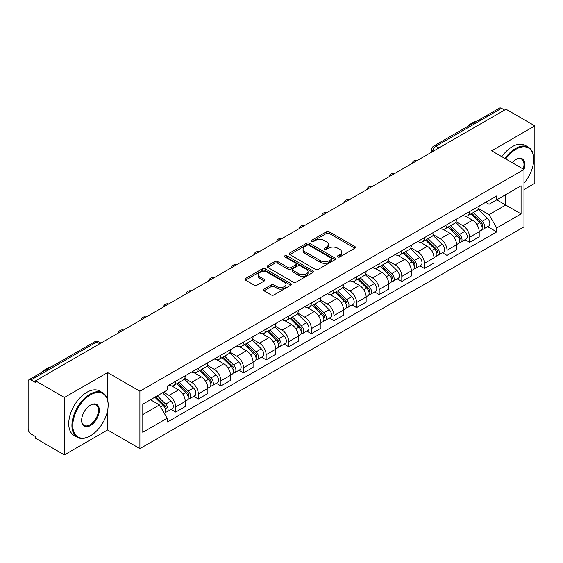 <?xml version="1.0" encoding="UTF-8"?>
<svg xmlns="http://www.w3.org/2000/svg" width="563" height="563" viewBox="0 0 563 563"><rect width="100%" height="100%" fill="white"/><g stroke="black" fill="none" stroke-linecap="round" stroke-linejoin="round"><path stroke-width="0.84" d="M337.779 256.939A1.407 0.816 0 0 0 339.771 256.939L354.887 248.213A2.013 1.161 0 0 0 355.471 247.389A2.013 1.161 0 0 0 354.887 246.573L329.278 231.787A2.013 1.161 0 0 0 326.427 231.787L311.318 240.514A1.407 0.816 0 0 0 310.903 241.091A1.407 0.816 0 0 0 311.318 241.661A1.407 0.816 0 0 0 313.31 241.661L315.266 240.535A6.439 3.716 0 0 1 324.365 240.535L326.505 241.766A6.439 3.716 0 0 1 328.391 244.391A6.439 3.716 0 0 1 326.505 247.023L324.548 248.149A1.407 0.816 0 0 0 324.133 248.726A1.407 0.816 0 0 0 324.548 249.303A1.407 0.816 0 0 0 326.54 249.303L328.496 248.17A6.439 3.716 0 0 1 337.596 248.17L339.735 249.402A6.439 3.716 0 0 1 341.621 252.034A6.439 3.716 0 0 1 339.735 254.659L337.779 255.792A1.407 0.816 0 0 0 337.364 256.362A1.407 0.816 0 0 0 337.779 256.939L337.779 255.792M263.977 289.115A2.013 1.161 0 0 0 263.385 289.938A2.013 1.161 0 0 0 263.977 290.761L271.162 294.906A2.013 1.161 0 0 0 274.005 294.906L290.797 285.216A2.013 1.161 0 0 0 291.381 284.392A2.013 1.161 0 0 0 290.797 283.576L265.187 268.79A2.013 1.161 0 0 0 262.337 268.79L245.552 278.481A2.013 1.161 0 0 0 244.961 279.304A2.013 1.161 0 0 0 245.552 280.121L254.23 285.131A2.013 1.161 0 0 0 257.073 285.131L264.258 280.986A2.013 1.161 0 0 0 264.849 280.163A2.013 1.161 0 0 0 264.258 279.339L259.958 276.855A5.384 3.111 0 0 1 258.382 274.66A5.384 3.111 0 0 1 261.704 271.788A5.384 3.111 0 0 1 267.566 272.464L284.428 282.197A5.384 3.111 0 0 1 286.004 284.392A5.384 3.111 0 0 1 282.682 287.264A5.384 3.111 0 0 1 276.813 286.588L274.005 284.969A2.013 1.161 0 0 0 271.162 284.969L263.977 289.115L263.977 290.761M139.898 391.222L107.575 372.558L64.386 397.499L35.539 380.841L506.01 109.222L534.85 125.873L491.661 150.814L523.977 169.47L139.898 391.222L139.898 448.627L523.977 226.875L523.977 169.47A12.506 7.22 -60 0 0 516.011 159.428L516.011 159.428A12.506 7.22 -60 0 0 512.175 162.658M315.407 269.36A2.013 1.161 0 0 0 318.25 269.36L335.034 259.67A2.013 1.161 0 0 0 335.625 258.853A2.013 1.161 0 0 0 335.034 258.03L309.432 243.244A2.013 1.161 0 0 0 306.582 243.244L289.797 252.935A2.013 1.161 0 0 0 289.206 253.758A2.013 1.161 0 0 0 289.797 254.582L315.407 269.36M285.455 257.242A1.407 0.816 0 0 1 286.884 257.446L286.884 255.771L312.915 270.803A2.013 1.161 0 0 1 313.507 271.619A2.013 1.161 0 0 1 312.915 272.443L296.131 282.133A2.013 1.161 0 0 1 293.281 282.133L267.678 267.348L267.678 265.708A2.013 1.161 0 0 0 267.087 266.531A2.013 1.161 0 0 0 267.678 267.348M267.678 265.708L274.857 261.563A2.013 1.161 0 0 1 277.707 261.563L288.087 267.559A2.013 1.161 0 0 0 290.937 267.559L295.702 264.807A2.013 1.161 0 0 0 296.293 263.984A2.013 1.161 0 0 0 295.702 263.16L284.892 256.918A1.407 0.816 0 0 1 284.477 256.348A1.407 0.816 0 0 1 285.35 255.595A1.407 0.816 0 0 1 286.884 255.771M64.386 397.499L64.386 454.897L35.539 438.246L35.539 436.571L31.049 433.982A4.103 2.365 -120 0 1 28.15 428.957L28.15 381.594A4.103 2.365 -120 0 1 29.002 379.722L94.654 341.811A4.103 2.365 60 0 1 96.702 342.015L31.049 379.926A4.103 2.365 -120 0 0 29.002 379.722M523.977 189.555L534.85 183.278L534.85 125.873M64.386 454.897L107.575 429.963L139.898 448.627M35.539 380.841L35.539 382.516L31.049 379.926M438.901 147.963L435.861 146.211A4.103 2.365 60 0 0 433.806 146.007L499.465 108.103A4.103 2.365 60 0 1 501.513 108.3L435.861 146.211A4.103 2.365 120 0 0 432.961 151.229L432.961 151.398M504.561 110.059L501.513 108.3M469.626 211.561A9.43 5.447 60 0 1 467.677 215.798L477.241 210.273A9.43 5.447 -120 0 0 479.19 206.037M456.051 221.716L462.962 225.707A9.43 5.447 60 0 1 469.626 237.255L479.197 231.731A9.43 5.447 -120 0 0 472.526 220.182L465.678 216.227M479.197 231.731L479.197 236.833L469.626 242.357L465.045 239.711M467.677 215.798A9.43 5.447 60 0 1 463.032 215.369M469.626 237.255L469.626 242.357M447.015 224.616A9.43 5.447 60 0 1 445.066 228.845L454.63 223.328A9.43 5.447 -120 0 0 456.586 219.091M442.434 252.759L447.015 255.412L456.586 249.888L456.586 244.785A9.43 5.447 -120 0 0 449.914 233.237L443.067 229.282M445.066 228.845A9.43 5.447 60 0 1 440.421 228.423M433.44 234.771L440.35 238.761A9.43 5.447 60 0 1 447.015 250.303L447.015 255.412M424.411 237.67A9.43 5.447 60 0 1 422.454 241.9L432.018 236.383A9.43 5.447 -120 0 0 433.974 232.146M419.822 265.813L424.411 268.467L433.974 262.942L433.974 257.84A9.43 5.447 -120 0 0 427.31 246.291L420.462 242.336M422.454 241.9A9.43 5.447 60 0 1 417.816 241.478M410.835 247.826L417.739 251.809A9.43 5.447 60 0 1 424.411 263.357L424.411 268.467M401.799 250.725A9.43 5.447 60 0 1 399.843 254.955L409.414 249.437A9.43 5.447 -120 0 0 411.363 245.201M397.211 278.868L401.799 281.521L411.363 275.997L411.363 270.887A9.43 5.447 -120 0 0 404.698 259.346L397.851 255.391M399.843 254.955A9.43 5.447 60 0 1 395.205 254.532M388.224 260.88L395.127 264.863A9.43 5.447 60 0 1 401.799 276.412L401.799 281.521M379.188 263.78A9.43 5.447 60 0 1 377.238 268.009L386.802 262.485A9.43 5.447 -120 0 0 388.751 258.255M374.599 291.923L379.188 294.569L388.751 289.051L388.751 283.942A9.43 5.447 -120 0 0 382.087 272.393L375.24 268.445M377.238 268.009A9.43 5.447 60 0 1 372.593 267.587M365.612 273.928L372.523 277.918A9.43 5.447 60 0 1 379.188 289.466L379.188 294.569M356.576 276.834A9.43 5.447 60 0 1 354.627 281.064L364.191 275.539A9.43 5.447 -120 0 0 366.14 271.31M351.988 304.977L356.576 307.623L366.14 302.106L366.14 296.997A9.43 5.447 -120 0 0 359.476 285.448L352.628 281.5M354.627 281.064A9.43 5.447 60 0 1 349.982 280.641M343.001 286.982L349.912 290.972A9.43 5.447 60 0 1 356.576 302.521L356.576 307.623M333.965 289.889A9.43 5.447 60 0 1 332.015 294.118L341.579 288.594A9.43 5.447 -120 0 0 343.536 284.364M329.383 318.032L333.965 320.678L343.536 315.16L343.536 310.051A9.43 5.447 -120 0 0 336.864 298.503L330.017 294.555M332.015 294.118A9.43 5.447 60 0 1 327.37 293.696M320.389 300.037L327.3 304.027A9.43 5.447 60 0 1 333.965 315.576L333.965 320.678M311.36 302.936A9.43 5.447 60 0 1 309.404 307.173L318.968 301.648A9.43 5.447 -120 0 0 320.924 297.419M306.772 331.086L311.36 333.732L320.924 328.208L320.924 323.106A9.43 5.447 -120 0 0 314.253 311.557L307.412 307.602M309.404 307.173A9.43 5.447 60 0 1 304.766 306.744M297.778 313.091L304.689 317.082A9.43 5.447 60 0 1 311.36 328.63L311.36 333.732M288.749 315.991A9.43 5.447 60 0 1 286.792 320.227L296.363 314.703A9.43 5.447 -120 0 0 298.313 310.473M284.16 344.141L288.749 346.787L298.313 341.262L298.313 336.16A9.43 5.447 -120 0 0 291.648 324.612L284.801 320.657M286.792 320.227A9.43 5.447 60 0 1 282.154 319.798M275.173 326.146L282.077 330.136A9.43 5.447 60 0 1 288.749 341.685L288.749 346.787M266.137 329.045A9.43 5.447 60 0 1 264.181 333.282L273.752 327.757A9.43 5.447 -120 0 0 275.701 323.528M261.549 357.195L266.137 359.841L275.701 354.317L275.701 349.215A9.43 5.447 -120 0 0 269.037 337.666L262.189 333.711M264.181 333.282A9.43 5.447 60 0 1 259.543 332.853M252.562 339.2L259.473 343.191A9.43 5.447 60 0 1 266.137 354.739L266.137 359.841M243.526 342.1A9.43 5.447 60 0 1 241.576 346.336L251.14 340.812A9.43 5.447 -120 0 0 253.09 336.575M238.937 370.25L243.526 372.896L253.09 367.372L253.09 362.269A9.43 5.447 -120 0 0 246.425 350.721L239.578 346.766M241.576 346.336A9.43 5.447 60 0 1 236.932 345.907M229.95 352.255L236.861 356.245A9.43 5.447 60 0 1 243.526 367.794L243.526 372.896M220.914 355.154A9.43 5.447 60 0 1 218.965 359.384L228.529 353.867A9.43 5.447 -120 0 0 230.485 349.63M216.333 383.304L220.914 385.951L230.485 380.426L230.485 375.324A9.43 5.447 -120 0 0 223.814 363.775L216.966 359.82M218.965 359.384A9.43 5.447 60 0 1 214.32 358.962M207.339 365.31L214.25 369.3A9.43 5.447 60 0 1 220.914 380.841L220.914 385.951M198.303 368.209A9.43 5.447 60 0 1 196.353 372.439L205.917 366.921A9.43 5.447 -120 0 0 207.874 362.685M193.721 396.352L198.303 399.005L207.874 393.481L207.874 388.379A9.43 5.447 -120 0 0 201.202 376.83L194.355 372.875M196.353 372.439A9.43 5.447 60 0 1 191.709 372.016M184.727 378.364L191.638 382.347A9.43 5.447 60 0 1 198.303 393.896L198.303 399.005M175.698 381.264A9.43 5.447 60 0 1 173.742 385.493L183.306 379.976A9.43 5.447 -120 0 0 185.262 375.739M171.11 409.407L175.698 412.06L185.262 406.535L185.262 401.426A9.43 5.447 -120 0 0 178.598 389.885L171.75 385.929M173.742 385.493A9.43 5.447 60 0 1 169.104 385.071M163.523 392.228L169.027 395.402A9.43 5.447 60 0 1 175.698 406.95L175.698 412.06M485.644 202.314L489.05 204.285L521.078 185.79L505.715 194.657L505.715 205.038L489.05 214.658L478.663 208.662M142.798 414.565L159.463 404.945L167.148 418.246L142.798 432.307L142.798 404.192L167.148 390.131L167.148 386.197L496.735 195.917L496.735 199.844L521.078 213.905L496.735 227.966L489.05 214.658M521.078 185.79L521.078 213.905M167.148 418.246L167.148 422.18L496.735 231.9L496.735 227.966M107.575 372.558L107.575 399.695M107.575 410.631L107.575 429.963M159.463 404.945L150.476 399.758M487.649 226.657L496.735 231.9M338.342 257.136L339.735 256.334A6.439 3.716 0 0 0 341.621 253.709L341.621 252.034M328.391 244.391L328.391 246.066A6.439 3.716 0 0 1 326.505 248.698L325.111 249.5M354.859 248.227L329.278 233.462A2.013 1.161 0 0 0 326.427 233.462L311.881 241.865M335.034 258.03L335.034 259.67L309.432 244.919A2.013 1.161 0 0 0 306.582 244.919L289.825 254.596M331.48 259.423A1.407 0.816 0 0 0 331.896 258.853A1.407 0.816 0 0 0 331.48 258.276L309.003 245.299A1.407 0.816 0 0 0 307.011 245.299L304.949 246.488A6.439 3.716 0 0 0 303.063 249.113A6.439 3.716 0 0 0 304.949 251.745L320.312 260.613A6.439 3.716 0 0 0 329.418 260.613L331.48 259.423L331.48 261.098A1.407 0.816 0 0 0 331.896 260.521L331.896 258.853M303.063 249.113L303.063 250.788A6.439 3.716 0 0 0 304.949 253.42L304.949 251.745M331.48 261.098L329.418 262.288A6.439 3.716 0 0 1 320.312 262.288L304.949 253.42M267.699 267.369L274.857 263.231L274.857 261.563M296.293 263.984L296.293 265.659A2.013 1.161 0 0 1 295.702 266.475L290.937 269.227A2.013 1.161 0 0 1 288.087 269.227L277.707 263.231A2.013 1.161 0 0 0 274.857 263.231M286.884 257.446L312.887 272.457M298.869 273.78A5.384 3.111 0 0 0 304.731 274.448A5.384 3.111 0 0 0 308.052 271.584A5.384 3.111 0 0 0 306.476 269.381L300.536 265.954A2.013 1.161 0 0 0 297.693 265.954L292.929 268.706A2.013 1.161 0 0 0 292.338 269.529A2.013 1.161 0 0 0 292.929 270.346L298.869 273.78L298.869 275.455A5.384 3.111 0 0 0 304.731 276.123A5.384 3.111 0 0 0 308.052 273.252L308.052 271.584M292.338 269.529L292.338 271.204A2.013 1.161 0 0 0 292.929 272.02L292.929 270.346M298.869 275.455L292.929 272.02M286.004 284.392L286.004 286.067A5.384 3.111 0 0 1 282.682 288.939A5.384 3.111 0 0 1 276.813 288.263L274.005 286.644A2.013 1.161 0 0 0 271.162 286.644L264.005 290.775M258.382 274.66L258.382 276.334A5.384 3.111 0 0 0 259.958 278.53L259.958 276.855M264.237 281L259.958 278.53M290.768 285.23L265.187 270.465A2.013 1.161 0 0 0 262.337 270.465L245.581 280.142M470.844 213.968L479.753 222.751A5.123 2.956 60 0 1 481.105 230.436L479.19 231.541M472.624 215.72L476.397 217.895M471.836 213.391L481.59 223.018A2.463 1.422 60 0 1 482.238 226.706A2.463 1.422 60 0 1 482.012 226.79M473.307 212.54L482.217 221.329A5.123 2.956 60 0 1 483.568 229.014A5.123 2.956 60 0 1 482.019 229.176M478.297 209.302L487.431 218.317A5.123 2.956 60 0 1 488.783 226.002L483.568 229.014M448.232 227.016L457.142 235.806A5.123 2.956 60 0 1 458.493 243.49L456.579 244.595M450.013 228.768L453.785 230.95M449.225 226.446L458.979 236.073A2.463 1.422 60 0 1 459.626 239.761A2.463 1.422 60 0 1 459.401 239.845M450.696 225.594L459.605 234.384A5.123 2.956 60 0 1 460.956 242.069A5.123 2.956 60 0 1 459.408 242.231M455.685 222.357L464.827 231.372A5.123 2.956 60 0 1 466.178 239.057L460.956 242.069M425.628 240.07L434.53 248.86A5.123 2.956 60 0 1 435.882 256.545L433.974 257.65M427.401 241.823L431.174 244.004M426.613 239.5L436.367 249.127A2.463 1.422 60 0 1 437.015 252.815A2.463 1.422 60 0 1 436.789 252.9M428.091 238.649L436.994 247.439A5.123 2.956 60 0 1 438.345 255.123A5.123 2.956 60 0 1 436.804 255.285M433.074 235.404L442.215 244.426A5.123 2.956 60 0 1 443.567 252.104L438.345 255.123M523.977 183.264A25.004 14.441 120 0 0 533.689 159.428A25.004 14.441 120 0 0 516.011 149.223A25.004 14.441 120 0 0 505.743 158.942M504.997 158.513A25.624 14.793 -60 0 1 515.574 148.47A25.624 14.793 -60 0 1 528.383 147.196A25.624 14.793 -60 0 1 533.689 158.928A25.624 14.793 -60 0 1 533.689 159.181M523.21 169.027A11.886 6.862 120 0 0 521.521 159.09A11.886 6.862 120 0 0 515.785 159.561M466.621 127.062A25.624 14.793 -60 0 1 471.801 123.198A25.624 14.793 -60 0 1 476.981 121.08M501.809 156.669A25.624 14.793 -60 0 1 512.386 146.626A25.624 14.793 -60 0 1 525.195 145.36L528.383 147.196M90.038 435.987L90.474 435.741A25.004 14.441 120 0 0 108.152 405.114A25.004 14.441 120 0 0 90.474 394.902A25.004 14.441 120 0 0 72.789 425.529A25.004 14.441 120 0 0 90.474 435.741L90.038 435.987A25.624 14.793 -60 0 1 77.23 437.261A25.624 14.793 -60 0 1 73.303 416.726A25.624 14.793 -60 0 1 90.038 394.149A25.624 14.793 -60 0 1 102.846 392.883A25.624 14.793 -60 0 1 108.152 404.607A25.624 14.793 -60 0 1 108.152 404.86M90.474 405.114L90.474 405.114A12.506 7.22 -60 0 1 99.313 410.216A12.506 7.22 -60 0 1 90.474 425.529A12.506 7.22 -60 0 1 81.635 420.427A12.506 7.22 -60 0 1 90.474 405.114L90.474 405.114M81.635 420.167A11.886 6.862 120 0 0 84.091 425.368A11.886 6.862 120 0 0 90.038 424.776A11.886 6.862 120 0 0 97.807 414.298A11.886 6.862 120 0 0 95.984 404.776A11.886 6.862 120 0 0 90.256 405.24M41.092 372.741A25.624 14.793 -60 0 1 46.265 368.878A25.624 14.793 -60 0 1 51.444 366.759M77.23 437.261L74.042 435.417A25.624 14.793 -60 0 1 70.115 414.889A25.624 14.793 -60 0 1 86.85 392.305A25.624 14.793 -60 0 1 99.658 391.039L102.846 392.883M403.017 253.125L411.919 261.915A5.123 2.956 60 0 1 413.27 269.6L411.363 270.697M404.79 254.877L408.569 257.059M404.002 252.555L413.756 262.182A2.463 1.422 60 0 1 414.403 265.87A2.463 1.422 60 0 1 414.178 265.954M405.48 251.703L414.389 260.493A5.123 2.956 60 0 1 415.74 268.171A5.123 2.956 60 0 1 414.192 268.34M410.462 248.459L419.604 257.481A5.123 2.956 60 0 1 420.955 265.159L415.74 268.171M380.405 266.179L389.315 274.969A5.123 2.956 60 0 1 390.666 282.647L388.751 283.752M382.178 267.932L385.958 270.113M381.39 265.609L391.144 275.23A2.463 1.422 60 0 1 391.792 278.917A2.463 1.422 60 0 1 391.574 279.009M382.868 264.758L391.778 273.548A5.123 2.956 60 0 1 393.129 281.226A5.123 2.956 60 0 1 391.581 281.394M387.851 261.514L396.992 270.536A5.123 2.956 60 0 1 398.344 278.213L393.129 281.226M357.794 279.234L366.703 288.024A5.123 2.956 60 0 1 368.054 295.702L366.14 296.807M359.574 280.986L363.346 283.168M358.779 278.664L368.533 288.284A2.463 1.422 60 0 1 369.187 291.972A2.463 1.422 60 0 1 368.962 292.063M360.257 277.812L369.166 286.602A5.123 2.956 60 0 1 370.517 294.28A5.123 2.956 60 0 1 368.969 294.449M365.239 274.568L374.381 283.59A5.123 2.956 60 0 1 375.732 291.268L370.517 294.28M335.182 292.288L344.092 301.078A5.123 2.956 60 0 1 345.443 308.756L343.529 309.861M336.963 294.041L340.735 296.222M336.174 291.718L345.928 301.339A2.463 1.422 60 0 1 346.576 305.026A2.463 1.422 60 0 1 346.351 305.118M337.645 290.867L346.555 299.65A5.123 2.956 60 0 1 347.906 307.335A5.123 2.956 60 0 1 346.358 307.504M342.635 287.623L351.769 296.638A5.123 2.956 60 0 1 353.128 304.323L347.906 307.335M312.571 305.343L321.48 314.133A5.123 2.956 60 0 1 322.831 321.811L320.924 322.916M314.351 307.095L318.123 309.277M313.563 304.773L323.317 314.393A2.463 1.422 60 0 1 323.964 318.081A2.463 1.422 60 0 1 323.739 318.172M315.041 303.921L323.943 312.704A5.123 2.956 60 0 1 325.294 320.389A5.123 2.956 60 0 1 323.746 320.551M320.023 300.677L329.165 309.692A5.123 2.956 60 0 1 330.516 317.377L325.294 320.389M289.966 318.398L298.869 327.18A5.123 2.956 60 0 1 300.22 334.865L298.313 335.97M291.74 320.15L295.519 322.332M290.951 317.828L300.705 327.448A2.463 1.422 60 0 1 301.353 331.135A2.463 1.422 60 0 1 301.128 331.227M292.429 316.976L301.332 325.759A5.123 2.956 60 0 1 302.69 333.444A5.123 2.956 60 0 1 301.142 333.606M297.412 313.732L306.553 322.747A5.123 2.956 60 0 1 307.905 330.432L302.69 333.444M267.355 331.452L276.264 340.235A5.123 2.956 60 0 1 277.615 347.92L275.701 349.025M269.128 333.205L272.907 335.379M268.34 330.882L278.094 340.502A2.463 1.422 60 0 1 278.741 344.19A2.463 1.422 60 0 1 278.523 344.282M269.818 330.031L278.727 338.813A5.123 2.956 60 0 1 280.078 346.498A5.123 2.956 60 0 1 278.53 346.66M274.8 326.786L283.942 335.801A5.123 2.956 60 0 1 285.293 343.486L280.078 346.498M244.743 344.507L253.653 353.29A5.123 2.956 60 0 1 255.004 360.974L253.09 362.079M246.517 346.259L250.296 348.434M245.728 343.937L255.482 353.557A2.463 1.422 60 0 1 256.137 357.245A2.463 1.422 60 0 1 255.912 357.329M247.206 343.078L256.116 351.868A5.123 2.956 60 0 1 257.467 359.553A5.123 2.956 60 0 1 255.919 359.715M252.189 339.841L261.331 348.856A5.123 2.956 60 0 1 262.682 356.541L257.467 359.553M222.132 357.554L231.041 366.344A5.123 2.956 60 0 1 232.392 374.029L230.478 375.134M223.912 359.307L227.684 361.488M223.124 356.984L232.878 366.612A2.463 1.422 60 0 1 233.525 370.299A2.463 1.422 60 0 1 233.3 370.384M224.595 356.133L233.504 364.923A5.123 2.956 60 0 1 234.855 372.607A5.123 2.956 60 0 1 233.307 372.769M229.584 352.895L238.719 361.91A5.123 2.956 60 0 1 240.07 369.595L234.855 372.607M199.52 370.609L208.43 379.399A5.123 2.956 60 0 1 209.781 387.084L207.867 388.189M201.301 372.361L205.073 374.543M200.512 370.039L210.266 379.666A2.463 1.422 60 0 1 210.914 383.354A2.463 1.422 60 0 1 210.689 383.438M201.99 369.187L210.893 377.977A5.123 2.956 60 0 1 212.244 385.662A5.123 2.956 60 0 1 210.696 385.824M206.973 365.943L216.115 374.965A5.123 2.956 60 0 1 217.466 382.65L212.244 385.662M176.916 383.663L185.818 392.453A5.123 2.956 60 0 1 187.169 400.138L185.262 401.236M178.689 385.416L182.468 387.597M177.901 383.093L187.655 392.721A2.463 1.422 60 0 1 188.302 396.408A2.463 1.422 60 0 1 188.077 396.493M179.379 382.242L188.281 391.032A5.123 2.956 60 0 1 189.632 398.71A5.123 2.956 60 0 1 188.091 398.878M184.361 378.998L193.503 388.02A5.123 2.956 60 0 1 194.854 395.698L189.632 398.71M154.832 397.239L163.207 405.508A5.123 2.956 60 0 1 164.565 413.186L164.305 413.333M156.078 398.47L159.857 400.652M155.817 396.669L165.043 405.768A2.463 1.422 60 0 1 165.691 409.456A2.463 1.422 60 0 1 165.466 409.547M157.295 395.817L165.677 404.086A5.123 2.956 60 0 1 167.028 411.764A5.123 2.956 60 0 1 165.48 411.933M162.51 392.805L170.892 401.074A5.123 2.956 60 0 1 172.243 408.752L167.028 411.764M433.102 151.313L432.961 151.229A4.103 2.365 0 0 1 431.758 149.554L431.758 152.087M198.303 393.896L207.874 388.379M220.914 380.841L230.485 375.324M243.526 367.794L253.09 362.269M266.137 354.739L275.701 349.215M288.749 341.685L298.313 336.16M311.36 328.63L320.924 323.106M333.965 315.576L343.536 310.051M356.576 302.521L366.14 296.997M379.188 289.466L388.751 283.942M401.799 276.412L411.363 270.887M424.411 263.357L433.974 257.84M447.015 250.303L456.586 244.785M175.698 406.95L185.262 401.426M169.027 395.402L178.598 389.885M191.638 382.347L201.202 376.83M214.25 369.3L223.814 363.775M236.861 356.245L246.425 350.721M259.473 343.191L269.037 337.666M282.077 330.136L291.648 324.612M304.689 317.082L314.253 311.557M327.3 304.027L336.864 298.503M349.912 290.972L359.476 285.448M372.523 277.918L382.087 272.393M395.127 264.863L404.698 259.346M417.739 251.809L427.31 246.291M440.35 238.761L449.914 233.237M462.962 225.707L472.526 220.182M417.049 160.582A4.103 2.365 120 0 0 415.241 161.623M394.445 173.636A4.103 2.365 120 0 0 392.629 174.678M371.833 186.691A4.103 2.365 120 0 0 370.018 187.732M349.222 199.745A4.103 2.365 120 0 0 347.413 200.787M326.61 212.8A4.103 2.365 120 0 0 324.802 213.841M303.999 225.847A4.103 2.365 120 0 0 302.19 226.896M281.387 238.902A4.103 2.365 120 0 0 279.579 239.951M258.783 251.957A4.103 2.365 120 0 0 256.967 253.005M236.171 265.011A4.103 2.365 120 0 0 234.363 266.06M213.56 278.066A4.103 2.365 120 0 0 211.751 279.114M190.948 291.12A4.103 2.365 120 0 0 189.14 292.162M168.337 304.175A4.103 2.365 120 0 0 166.528 305.216M145.733 317.229A4.103 2.365 120 0 0 143.917 318.271M123.121 330.284A4.103 2.365 120 0 0 121.312 331.325M99.75 343.775L96.702 342.015A4.103 2.365 120 0 1 98.757 341.811A4.103 4.103 0 0 0 94.654 341.811M339.735 256.334L339.735 254.659M324.548 249.303L324.548 248.149M326.505 248.698L326.505 247.023M311.318 241.661L311.318 240.514M326.427 233.462L326.427 231.787M329.278 233.462L329.278 231.787M354.887 248.213L354.887 246.573M289.797 254.582L289.797 252.935M306.582 244.919L306.582 243.244M309.432 244.919L309.432 243.244M320.312 262.288L320.312 260.613M329.418 262.288L329.418 260.613M277.707 263.231L277.707 261.563M288.087 269.227L288.087 267.559M290.937 269.227L290.937 267.559M295.702 266.475L295.702 264.807M312.915 272.443L312.915 270.803M271.162 286.644L271.162 284.969M274.005 286.644L274.005 284.969M276.813 288.263L276.813 286.588M264.258 280.986L264.258 279.339M245.552 280.121L245.552 278.481M262.337 270.465L262.337 268.79M265.187 270.465L265.187 268.79M290.797 285.216L290.797 283.576M479.753 222.751L476.812 224.454M482.744 225.58L481.822 226.115M487.431 218.317L482.217 221.329M457.142 235.806L454.2 237.509M460.133 238.635L459.211 239.162M464.827 231.372L459.605 234.384M434.53 248.86L431.589 250.556M437.521 251.689L436.599 252.217M442.215 244.426L436.994 247.439M411.919 261.915L408.977 263.611M414.917 264.744L413.988 265.272M419.604 257.481L414.389 260.493M389.315 274.969L386.366 276.665M392.305 277.791L391.384 278.326M396.992 270.536L391.778 273.548M366.703 288.024L363.761 289.72M369.694 290.846L368.772 291.381M374.381 283.59L369.166 286.602M344.092 301.078L341.15 302.774M347.082 303.9L346.161 304.435M351.769 296.638L346.555 299.65M321.48 314.133L318.538 315.829M324.471 316.955L323.549 317.49M329.165 309.692L323.943 312.704M298.869 327.18L295.927 328.883M301.867 330.009L300.938 330.544M306.553 322.747L301.332 325.759M276.264 340.235L273.315 341.938M279.255 343.064L278.333 343.599M283.942 335.801L278.727 338.813M253.653 353.29L250.704 354.993M256.644 356.119L255.722 356.653M261.331 348.856L256.116 351.868M231.041 366.344L228.099 368.047M234.032 369.173L233.11 369.708M238.719 361.91L233.504 364.923M208.43 379.399L205.488 381.095M211.421 382.228L210.499 382.756M216.115 374.965L210.893 377.977M185.818 392.453L182.876 394.149M188.816 395.282L187.887 395.81M193.503 388.02L188.281 391.032M163.207 405.508L160.645 406.986M166.205 408.33L165.276 408.865M170.892 401.074L165.677 404.086M417.401 160.378A4.103 4.103 0 0 0 412.137 163.418M394.79 173.432A4.103 4.103 0 0 0 389.533 176.472M372.178 186.487A4.103 4.103 0 0 0 366.921 189.527M349.567 199.541A4.103 4.103 0 0 0 344.31 202.581M326.962 212.596A4.103 4.103 0 0 0 321.698 215.636M304.351 225.65A4.103 4.103 0 0 0 299.087 228.684M281.739 238.705A4.103 4.103 0 0 0 276.475 241.738M259.128 251.76A4.103 4.103 0 0 0 253.871 254.793M236.516 264.814A4.103 4.103 0 0 0 231.259 267.847M213.905 277.869A4.103 4.103 0 0 0 208.648 280.902M191.3 290.916A4.103 4.103 0 0 0 186.036 293.956M168.689 303.971A4.103 4.103 0 0 0 163.425 307.011M146.077 317.025A4.103 4.103 0 0 0 140.82 320.065M123.466 330.08A4.103 4.103 0 0 0 118.209 333.12M100.953 343.078L98.757 341.811M433.806 146.007A4.103 4.103 0 0 0 431.758 149.554M533.689 159.428L533.689 158.928M108.152 405.114L108.152 404.607"/></g></svg>
